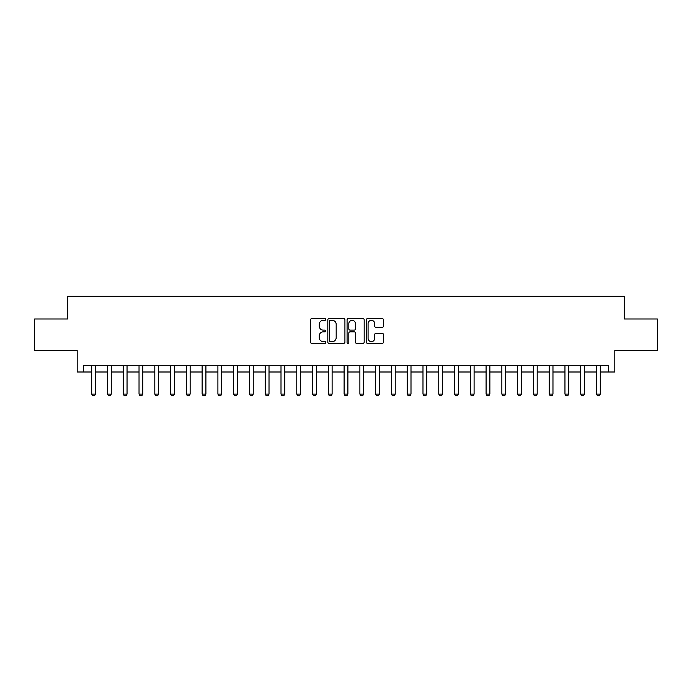 <?xml version="1.0" encoding="UTF-8"?>
<svg xmlns="http://www.w3.org/2000/svg" width="692" height="692" viewBox="0 0 692 692"><rect width="100%" height="100%" fill="white"/><g stroke="black" fill="none" stroke-linecap="round" stroke-linejoin="round"><path stroke-width="1.04" d="M325.811 319.462A0.865 0.865 0 0 0 324.937 318.597L311.781 318.597A1.237 1.237 0 0 0 310.544 319.834L310.544 342.133A1.237 1.237 0 0 0 311.781 343.37L324.937 343.37A0.865 0.865 0 0 0 325.811 342.505A0.865 0.865 0 0 0 324.937 341.632L323.242 341.632A3.962 3.962 0 0 1 319.272 337.67L319.272 335.81A3.962 3.962 0 0 1 323.242 331.849L324.937 331.849A0.865 0.865 0 0 0 325.811 330.984A0.865 0.865 0 0 0 324.937 330.119L323.242 330.119A3.962 3.962 0 0 1 319.272 326.148L319.272 324.297A3.962 3.962 0 0 1 323.242 320.327L324.937 320.327A0.865 0.865 0 0 0 325.811 319.462M382.2 327.325A1.237 1.237 0 0 0 383.437 326.088L383.437 319.834A1.237 1.237 0 0 0 382.2 318.597L367.582 318.597A1.237 1.237 0 0 0 366.345 319.834L366.345 342.133A1.237 1.237 0 0 0 367.582 343.37L382.2 343.37A1.237 1.237 0 0 0 383.437 342.133L383.437 334.573A1.237 1.237 0 0 0 382.2 333.336L375.946 333.336A1.237 1.237 0 0 0 374.709 334.573L374.709 338.319A3.313 3.313 0 0 1 371.396 341.632A3.313 3.313 0 0 1 368.083 338.319L368.083 323.64A3.313 3.313 0 0 1 371.396 320.327A3.313 3.313 0 0 1 374.709 323.64L374.709 326.088A1.237 1.237 0 0 0 375.946 327.325L382.2 327.325M83.498 371.993L83.498 365.687L608.502 365.687L608.502 371.993L614.807 371.993L614.807 350.541L657.4 350.541L657.4 318.995L624.271 318.995L624.271 296.28L67.73 296.28L67.73 318.995L34.6 318.995L34.6 350.541L77.193 350.541L77.193 371.993L91.707 371.993M344.919 319.834A1.237 1.237 0 0 0 343.673 318.597L329.063 318.597A1.237 1.237 0 0 0 327.818 319.834L327.818 342.133A1.237 1.237 0 0 0 329.063 343.37L343.673 343.37A1.237 1.237 0 0 0 344.919 342.133L344.919 319.834M348.327 318.597L362.937 318.597A1.237 1.237 0 0 1 364.182 319.834L364.182 342.133A1.237 1.237 0 0 1 362.937 343.37L356.683 343.37A1.237 1.237 0 0 1 355.446 342.133L355.446 333.086A1.237 1.237 0 0 0 354.209 331.849L350.057 331.849A1.237 1.237 0 0 0 348.82 333.086L348.82 342.505A0.865 0.865 0 0 1 347.955 343.37A0.865 0.865 0 0 1 347.081 342.505L347.081 319.834A1.237 1.237 0 0 1 348.327 318.597M95.496 371.993L107.485 371.993M111.265 371.993L123.254 371.993M127.043 371.993L139.031 371.993M142.82 371.993L154.809 371.993M158.589 371.993L170.578 371.993M174.367 371.993L186.356 371.993M190.144 371.993L202.133 371.993M205.913 371.993L217.902 371.993M221.691 371.993L233.68 371.993M237.468 371.993L249.457 371.993M253.246 371.993L265.235 371.993M269.015 371.993L281.004 371.993M284.793 371.993L296.781 371.993M300.57 371.993L312.559 371.993M316.339 371.993L328.328 371.993M332.117 371.993L344.106 371.993M347.894 371.993L359.883 371.993M363.672 371.993L375.661 371.993M379.441 371.993L391.43 371.993M395.218 371.993L407.207 371.993M410.996 371.993L422.985 371.993M426.765 371.993L438.754 371.993M442.543 371.993L454.532 371.993M458.32 371.993L470.309 371.993M474.098 371.993L486.087 371.993M489.867 371.993L501.856 371.993M505.644 371.993L517.633 371.993M521.422 371.993L533.411 371.993M537.191 371.993L549.18 371.993M552.969 371.993L564.957 371.993M568.746 371.993L580.735 371.993M584.515 371.993L596.504 371.993M600.293 371.993L608.502 371.993M330.421 320.327A0.865 0.865 0 0 0 329.556 321.192L329.556 340.767A0.865 0.865 0 0 0 330.421 341.632L332.221 341.632A3.962 3.962 0 0 0 336.182 337.67L336.182 324.297A3.962 3.962 0 0 0 332.221 320.327L330.421 320.327M355.446 323.7A3.313 3.313 0 0 0 352.133 320.387A3.313 3.313 0 0 0 348.82 323.7L348.82 328.873A1.237 1.237 0 0 0 350.057 330.119L354.209 330.119A1.237 1.237 0 0 0 355.446 328.873L355.446 323.7M95.634 365.687L95.548 365.938A1.263 1.263 91.3 0 0 95.496 366.319L95.496 394.085L94.544 395.72L92.65 395.72L91.707 394.085L91.707 366.319A1.263 1.263 91.3 0 0 91.647 365.938L91.569 365.687M91.707 394.085L95.496 394.085M111.403 365.687L111.325 365.938A1.263 1.263 91.3 0 0 111.265 366.319L111.265 394.085L110.322 395.72L108.428 395.72L107.485 394.085L107.485 366.319A1.263 1.263 91.3 0 0 107.424 365.938L107.346 365.687M107.485 394.085L111.265 394.085M127.181 365.687L127.103 365.938A1.263 1.263 91.3 0 0 127.043 366.319L127.043 394.085L126.1 395.72L124.205 395.72L123.254 394.085L123.254 366.319A1.263 1.263 91.3 0 0 123.193 365.938L123.115 365.687M123.254 394.085L127.043 394.085M142.959 365.687L142.872 365.938A1.263 1.263 91.3 0 0 142.82 366.319L142.82 394.085L141.869 395.72L139.974 395.72L139.031 394.085L139.031 366.319A1.263 1.263 91.3 0 0 138.971 365.938L138.893 365.687M139.031 394.085L142.82 394.085M158.727 365.687L158.65 365.938A1.263 1.263 91.3 0 0 158.589 366.319L158.589 394.085L157.646 395.72L155.752 395.72L154.809 394.085L154.809 366.319A1.263 1.263 91.3 0 0 154.749 365.938L154.671 365.687M154.809 394.085L158.589 394.085M174.505 365.687L174.427 365.938A1.263 1.263 91.3 0 0 174.367 366.319L174.367 394.085L173.424 395.72L171.53 395.72L170.578 394.085L170.578 366.319A1.263 1.263 91.3 0 0 170.526 365.938L170.44 365.687M170.578 394.085L174.367 394.085M190.283 365.687L190.205 365.938A1.263 1.263 91.3 0 0 190.144 366.319L190.144 394.085L189.193 395.72L187.298 395.72L186.356 394.085L186.356 366.319A1.263 1.263 91.3 0 0 186.295 365.938L186.217 365.687M186.356 394.085L190.144 394.085M206.052 365.687L205.974 365.938A1.263 1.263 91.3 0 0 205.913 366.319L205.913 394.085L204.97 395.72L203.076 395.72L202.133 394.085L202.133 366.319A1.263 1.263 91.3 0 0 202.073 365.938L201.995 365.687M202.133 394.085L205.913 394.085M221.829 365.687L221.751 365.938A1.263 1.263 91.3 0 0 221.691 366.319L221.691 394.085L220.748 395.72L218.854 395.72L217.902 394.085L217.902 366.319A1.263 1.263 91.3 0 0 217.85 365.938L217.764 365.687M217.902 394.085L221.691 394.085M237.607 365.687L237.529 365.938A1.263 1.263 91.3 0 0 237.468 366.319L237.468 394.085L236.517 395.72L234.631 395.72L233.68 394.085L233.68 366.319A1.263 1.263 91.3 0 0 233.619 365.938L233.541 365.687M233.68 394.085L237.468 394.085M253.384 365.687L253.298 365.938A1.263 1.263 91.3 0 0 253.246 366.319L253.246 394.085L252.295 395.72L250.4 395.72L249.457 394.085L249.457 366.319A1.263 1.263 91.3 0 0 249.397 365.938L249.319 365.687M249.457 394.085L253.246 394.085M269.153 365.687L269.076 365.938A1.263 1.263 91.3 0 0 269.015 366.319L269.015 394.085L268.072 395.72L266.178 395.72L265.235 394.085L265.235 366.319A1.263 1.263 91.3 0 0 265.174 365.938L265.097 365.687M265.235 394.085L269.015 394.085M284.931 365.687L284.853 365.938A1.263 1.263 91.3 0 0 284.793 366.319L284.793 394.085L283.85 395.72L281.955 395.72L281.004 394.085L281.004 366.319A1.263 1.263 91.3 0 0 280.943 365.938L280.865 365.687M281.004 394.085L284.793 394.085M300.709 365.687L300.631 365.938A1.263 1.263 91.3 0 0 300.57 366.319L300.57 394.085L299.619 395.72L297.724 395.72L296.781 394.085L296.781 366.319A1.263 1.263 91.3 0 0 296.721 365.938L296.643 365.687M296.781 394.085L300.57 394.085M316.478 365.687L316.4 365.938A1.263 1.263 91.3 0 0 316.339 366.319L316.339 394.085L315.396 395.72L313.502 395.72L312.559 394.085L312.559 366.319A1.263 1.263 91.3 0 0 312.499 365.938L312.421 365.687M312.559 394.085L316.339 394.085M332.255 365.687L332.177 365.938A1.263 1.263 91.3 0 0 332.117 366.319L332.117 394.085L331.174 395.72L329.28 395.72L328.328 394.085L328.328 366.319A1.263 1.263 91.3 0 0 328.276 365.938L328.19 365.687M328.328 394.085L332.117 394.085M348.033 365.687L347.955 365.938A1.263 1.263 91.3 0 0 347.894 366.319L347.894 394.085L346.943 395.72L345.057 395.72L344.106 394.085L344.106 366.319A1.263 1.263 91.3 0 0 344.045 365.938L343.967 365.687M344.106 394.085L347.894 394.085M363.81 365.687L363.724 365.938A1.263 1.263 91.3 0 0 363.672 366.319L363.672 394.085L362.72 395.72L360.826 395.72L359.883 394.085L359.883 366.319A1.263 1.263 91.3 0 0 359.823 365.938L359.745 365.687M359.883 394.085L363.672 394.085M379.579 365.687L379.501 365.938A1.263 1.263 91.3 0 0 379.441 366.319L379.441 394.085L378.498 395.72L376.604 395.72L375.661 394.085L375.661 366.319A1.263 1.263 91.3 0 0 375.6 365.938L375.522 365.687M375.661 394.085L379.441 394.085M395.357 365.687L395.279 365.938A1.263 1.263 91.3 0 0 395.218 366.319L395.218 394.085L394.276 395.72L392.381 395.72L391.43 394.085L391.43 366.319A1.263 1.263 91.3 0 0 391.369 365.938L391.291 365.687M391.43 394.085L395.218 394.085M411.135 365.687L411.057 365.938A1.263 1.263 91.3 0 0 410.996 366.319L410.996 394.085L410.045 395.72L408.15 395.72L407.207 394.085L407.207 366.319A1.263 1.263 91.3 0 0 407.147 365.938L407.069 365.687M407.207 394.085L410.996 394.085M426.903 365.687L426.826 365.938A1.263 1.263 91.3 0 0 426.765 366.319L426.765 394.085L425.822 395.72L423.928 395.72L422.985 394.085L422.985 366.319A1.263 1.263 91.3 0 0 422.924 365.938L422.847 365.687M422.985 394.085L426.765 394.085M442.681 365.687L442.603 365.938A1.263 1.263 91.3 0 0 442.543 366.319L442.543 394.085L441.6 395.72L439.705 395.72L438.754 394.085L438.754 366.319A1.263 1.263 91.3 0 0 438.702 365.938L438.616 365.687M438.754 394.085L442.543 394.085M458.459 365.687L458.381 365.938A1.263 1.263 91.3 0 0 458.32 366.319L458.32 394.085L457.369 395.72L455.483 395.72L454.532 394.085L454.532 366.319A1.263 1.263 91.3 0 0 454.471 365.938L454.393 365.687M454.532 394.085L458.32 394.085M474.236 365.687L474.15 365.938A1.263 1.263 91.3 0 0 474.098 366.319L474.098 394.085L473.146 395.72L471.252 395.72L470.309 394.085L470.309 366.319A1.263 1.263 91.3 0 0 470.249 365.938L470.171 365.687M470.309 394.085L474.098 394.085M490.005 365.687L489.927 365.938A1.263 1.263 91.3 0 0 489.867 366.319L489.867 394.085L488.924 395.72L487.03 395.72L486.087 394.085L486.087 366.319A1.263 1.263 91.3 0 0 486.026 365.938L485.948 365.687M486.087 394.085L489.867 394.085M505.783 365.687L505.705 365.938A1.263 1.263 91.3 0 0 505.644 366.319L505.644 394.085L504.702 395.72L502.807 395.72L501.856 394.085L501.856 366.319A1.263 1.263 91.3 0 0 501.795 365.938L501.717 365.687M501.856 394.085L505.644 394.085M521.56 365.687L521.474 365.938A1.263 1.263 91.3 0 0 521.422 366.319L521.422 394.085L520.471 395.72L518.576 395.72L517.633 394.085L517.633 366.319A1.263 1.263 91.3 0 0 517.573 365.938L517.495 365.687M517.633 394.085L521.422 394.085M537.329 365.687L537.251 365.938A1.263 1.263 91.3 0 0 537.191 366.319L537.191 394.085L536.248 395.72L534.354 395.72L533.411 394.085L533.411 366.319A1.263 1.263 91.3 0 0 533.35 365.938L533.273 365.687M533.411 394.085L537.191 394.085M553.107 365.687L553.029 365.938A1.263 1.263 91.3 0 0 552.969 366.319L552.969 394.085L552.026 395.72L550.131 395.72L549.18 394.085L549.18 366.319A1.263 1.263 91.3 0 0 549.128 365.938L549.041 365.687M549.18 394.085L552.969 394.085M568.885 365.687L568.807 365.938A1.263 1.263 91.3 0 0 568.746 366.319L568.746 394.085L567.795 395.72L565.9 395.72L564.957 394.085L564.957 366.319A1.263 1.263 91.3 0 0 564.897 365.938L564.819 365.687M564.957 394.085L568.746 394.085M584.654 365.687L584.576 365.938A1.263 1.263 91.3 0 0 584.515 366.319L584.515 394.085L583.572 395.72L581.678 395.72L580.735 394.085L580.735 366.319A1.263 1.263 91.3 0 0 580.674 365.938L580.597 365.687M580.735 394.085L584.515 394.085M600.431 365.687L600.353 365.938A1.263 1.263 91.3 0 0 600.293 366.319L600.293 394.085L599.35 395.72L597.456 395.72L596.504 394.085L596.504 366.319A1.263 1.263 91.3 0 0 596.452 365.938L596.366 365.687M596.504 394.085L600.293 394.085"/></g></svg>
